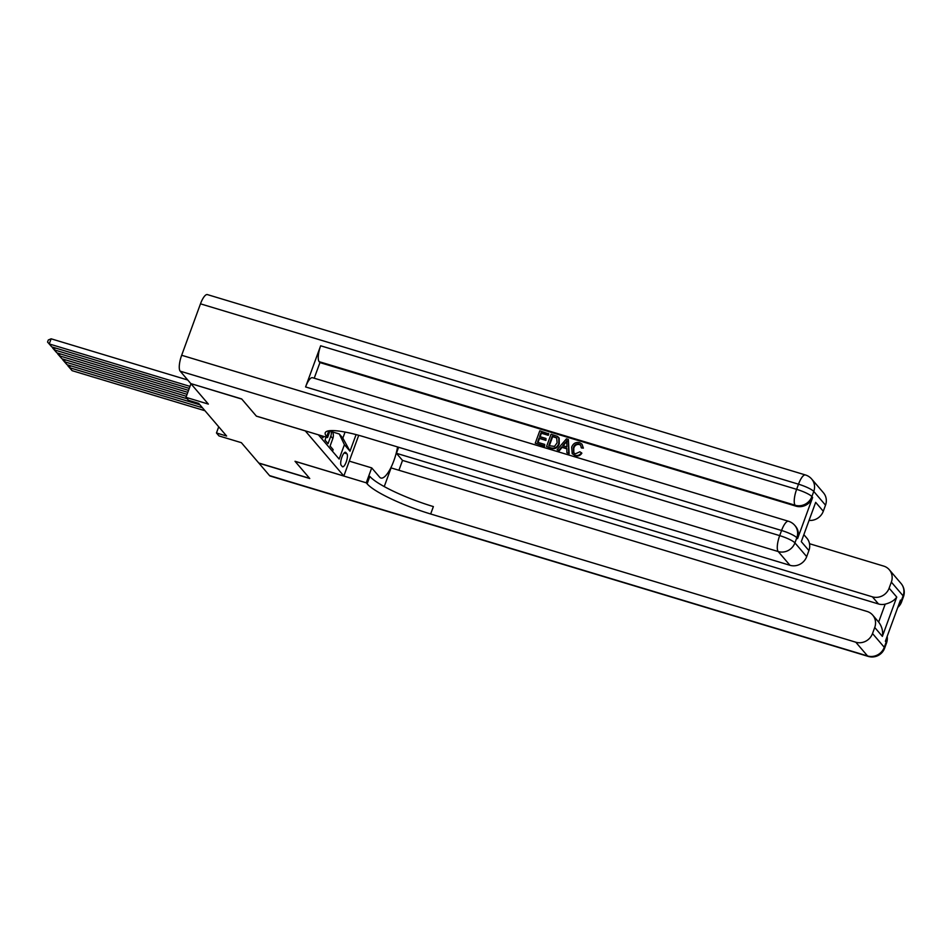 <?xml version="1.0" encoding="UTF-8"?>
<svg xmlns="http://www.w3.org/2000/svg" width="951" height="951" viewBox="0 0 951 951"><rect width="100%" height="100%" fill="white"/><g stroke="black" fill="none" stroke-linecap="round" stroke-linejoin="round"><path stroke-width="1.43" d="M305.235 430.886L256.413 416.169L241.804 399.099L190.996 383.645L185.98 397.352L188.524 400.312L198.688 403.379L226.623 436.034L216.459 432.967L218.992 435.927L241.364 442.679L258.767 463.006L309.622 478.341L295.012 461.283L343.834 475.999L305.247 430.851M321.2 435.665L322.971 437.733L323.483 436.354M326.086 437.139L325.004 440.111L328.047 443.665L330.793 436.152A8.916 8.345 -40.6 0 0 330.936 430.589M346.949 453.805L345.831 452.498A6.907 2.08 106.8 0 0 345.498 452.26A6.907 2.08 106.8 0 0 341.718 457.645A6.907 2.08 106.8 0 0 341.171 465.253L342.289 466.561A6.907 2.08 106.8 0 0 342.622 466.786A6.907 2.08 106.8 0 0 346.414 461.401A6.907 2.08 106.8 0 0 346.949 453.805L344.143 452.949M358.729 435.308L343.834 475.999M318.395 434.821L339.15 459.071L344.417 444.676L339.293 433.989L332.553 431.956M356.09 434.595L350.004 451.202L344.417 444.676M332.505 451.309L333.135 449.609L330.08 446.043L332.826 438.53A8.916 8.345 -40.6 0 0 331.697 430.565M339.293 433.989L342.847 438.138L345.07 432.075M185.98 397.352L208.352 404.092L190.961 383.764M218.718 426.785L216.459 432.967M342.847 438.138L350.004 451.202M204.976 410.737L72.11 370.664L69.566 367.692L70.291 365.707M202.444 407.765L69.566 367.692L68.139 365.065M72.11 370.664L67.866 365.802M901.049 583.474A13.362 13.362 0 0 1 903.45 596.764A13.362 2.413 -159.9 0 0 903.105 595.849L891.349 582.107A13.362 12.518 -40.6 0 0 889.292 569.732L901.049 583.474A13.362 12.518 139.4 0 1 903.105 595.849L901.215 600.996L900.454 600.105L885.393 641.247L886.166 642.139L884.275 647.286A13.362 12.518 139.4 0 1 867.55 655.952L855.793 642.21A13.362 12.518 -40.6 0 0 872.519 633.544L884.275 647.286A13.362 2.413 20.1 0 1 884.62 648.202A13.362 13.362 0 0 1 868.215 656.404A13.362 4.018 106.8 0 1 867.55 655.952L269.537 475.595L258.922 463.185L309.764 478.519L295.06 461.342L366.254 482.811L367.122 483.821A55.693 10.057 -159.9 0 0 430.672 513.992L855.793 642.21M349.279 461.128L371.722 467.892L379.663 477.188A25.059 7.537 106.8 0 0 380.899 478.032A25.059 7.537 106.8 0 0 397.566 446.934M371.722 467.892L366.254 482.811M882.362 636.385C883.194 631.238 881.957 626.459 878.641 622.061L885.203 604.147C890.635 602.744 894.487 600.39 896.745 597.073L882.362 636.385L874.742 627.47A13.362 12.518 -40.6 0 0 872.697 615.107A13.362 12.518 -40.6 0 0 867.05 611.445L391.075 467.892L384.24 486.579M398.909 470.258L402.523 460.415L396.424 453.294L872.4 596.836A13.362 12.518 -40.6 0 0 889.126 588.17L896.745 597.073M398.635 447.255L396.424 453.294M874.742 627.47L872.519 633.544M868.215 656.404L270.191 476.047A13.362 4.018 -73.2 0 1 269.537 475.595M891.349 582.107L889.126 588.17M889.292 569.732A13.362 12.518 -40.6 0 0 883.657 566.083L809.503 543.71M885.203 604.147A13.362 12.518 139.4 0 1 878.498 603.968L872.4 596.836M402.523 460.415L878.498 603.968M367.122 483.821L369.832 476.415A55.693 10.057 -159.9 0 0 433.383 506.586L430.672 513.992M872.697 615.107L878.641 622.061M580.645 445.199L579.385 444.521C576.615 444.093 574.749 445.306 573.81 448.171L573.81 452.938M578.981 444.046C576.211 443.618 574.345 444.83 573.394 447.695L573.584 452.7L575.343 453.841L579.896 451.784L581.869 453.187C580.241 455.6 578.077 456.468 575.391 455.791L572.205 453.675L571.67 447.184C573.144 443.416 575.783 441.906 579.587 442.643L581.964 444.117L583.379 448.123L581.525 447.98L580.455 444.949L579.385 444.521M581.964 444.117L583.379 448.123M566.879 448.836L562.089 447.386L559.307 450.762L557.072 449.74L566.439 438.851L568.377 439.445L568.71 453.247L566.879 452.7L566.879 448.48L561.672 446.911L558.903 450.287L557.072 449.74M568.377 439.445L569.114 453.722L566.879 452.7M548.394 433.418L547.871 434.845L540.988 432.764L539.597 436.557L546.017 438.494L545.494 439.921L539.074 437.983L537.517 442.263L544.709 444.426L544.602 446.328L535.27 443.166L539.788 430.815L548.798 433.894L548.275 435.32L541.392 433.24L540.12 436.723M546.017 438.494L545.898 440.396L539.49 438.459L538.04 442.417M797.58 538.623L796.819 537.731A13.362 12.518 -40.6 0 0 794.763 525.356L795.523 526.248A13.362 12.518 139.4 0 1 797.58 538.623L812.641 497.468A13.362 12.518 139.4 0 1 795.916 506.134L795.155 505.243L319.179 361.689A13.362 4.018 -73.2 0 1 320.642 345.784L305.592 386.938A13.362 4.018 -73.2 0 1 312.499 377.702L788.474 521.255A13.362 4.018 106.8 0 0 781.567 530.492L305.592 386.938M314.21 378.225L319.94 362.581L795.916 506.134M559.176 438.197L558.38 437.163L559.176 438.197L559.247 443.82C557.809 447.766 555.17 449.288 551.318 448.361L546.54 446.566L551.057 434.215L557.322 436.307L558.772 437.722L558.831 443.344C557.405 447.291 554.766 448.813 550.914 447.885L546.54 446.566M241.661 398.921L256.366 416.11L327.56 437.579L326.692 436.568A55.693 10.057 20.1 0 1 325.242 432.764A55.693 10.057 20.1 0 1 364.839 437.068L789.972 565.286L778.215 551.544L180.191 371.175L190.806 383.586L241.661 398.921M327.56 437.579L330.092 430.648M815.673 502.342L801.289 541.642L815.673 502.342L823.293 511.246L825.516 505.171L813.759 491.429L811.881 496.577L812.641 497.468M823.293 511.246A13.362 12.518 139.4 0 1 809.396 520.423M320.642 345.784L796.629 489.337L798.507 484.19A13.362 2.413 -159.9 0 1 813.759 491.429A13.362 12.518 -40.6 0 0 811.714 479.066L823.471 492.808A13.362 12.518 139.4 0 1 825.516 505.171M180.191 371.175A13.362 4.018 -73.2 0 1 181.665 355.27L200.483 303.833A13.362 4.018 -73.2 0 1 207.389 294.596L805.414 474.953A13.362 4.018 106.8 0 0 798.507 484.19L200.483 303.833M804.094 534.938L806.864 538.171A13.362 12.518 139.4 0 1 808.909 550.546L801.289 541.642M181.665 355.27L779.677 535.627L781.567 530.492A13.362 2.413 -159.9 0 1 796.819 537.731L794.929 542.878L806.698 556.62L808.909 550.546M806.698 556.62A13.362 12.518 139.4 0 1 789.972 565.286M319.94 362.581L319.179 361.689M544.709 444.426L544.602 446.328M544.186 445.853L535.27 443.166M548.786 445.662L554.492 446.411L557.12 442.797L556.656 437.769L552.258 436.164L548.786 445.662M556.929 438.042L552.662 436.64L549.298 445.817M565.215 442.607L562.719 445.639L566.879 446.899L566.891 440.575L563.361 445.841M567.295 441.05L565.619 443.083M582.975 447.648L581.109 447.505M581.465 452.712C579.837 455.125 577.673 455.993 574.986 455.315L575.391 455.791M574.986 455.315L572.205 453.675M199.9 404.805L67.022 364.72L64.49 361.76L65.215 359.775M187.192 398.766L64.49 361.76L63.063 359.121M67.022 364.72L62.79 359.858M186.36 396.305L61.946 358.789L59.402 355.817L60.139 353.843M187.085 394.332L59.402 355.817L57.975 353.19M61.946 358.789L57.714 353.927M187.811 392.347L56.87 352.857L54.326 349.885L55.051 347.9M188.536 390.362L54.326 349.885L52.899 347.258M56.87 352.857L52.626 347.995M189.261 388.377L51.794 346.913L49.25 343.953L51.128 338.806L48.299 339.994L47.55 342.051L49.25 343.953L189.986 386.391M187.739 380.008L51.128 338.806M51.794 346.913L47.55 342.051M330.793 436.152L332.826 438.53M345.082 452.272L345.831 452.498M886.95 637.004A13.362 12.518 139.4 0 1 886.166 642.139A13.362 2.413 -159.9 0 1 886.51 643.054A13.362 13.362 0 0 0 887.164 636.421M897.792 607.392A13.362 13.362 0 0 0 901.572 601.9A13.362 2.413 20.1 0 0 901.215 600.996A13.362 12.518 139.4 0 1 898.469 605.537M328.808 430.803L326.692 436.568M795.155 505.243A13.362 12.518 -40.6 0 0 811.881 496.577A13.362 2.413 20.1 0 0 796.629 489.337A13.362 4.018 106.8 0 0 795.155 505.243M778.215 551.544A13.362 12.518 -40.6 0 0 794.929 542.878A13.362 2.413 20.1 0 0 779.677 535.627A13.362 4.018 106.8 0 0 778.215 551.544M886.51 643.054L884.62 648.202M903.45 596.764L901.572 601.9M811.714 479.066A13.362 13.362 0 0 0 805.414 474.953M794.763 525.356A13.362 13.362 0 0 0 788.474 521.255"/></g></svg>
